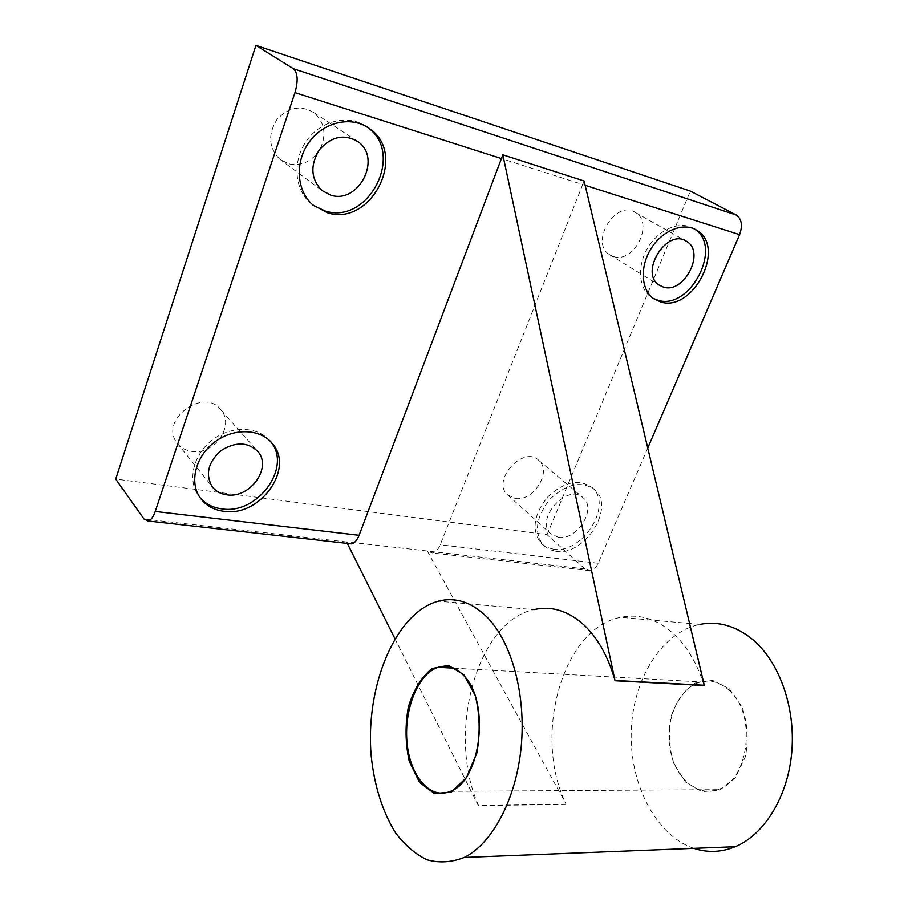 <?xml version="1.0" encoding="UTF-8"?>
<svg xmlns="http://www.w3.org/2000/svg" width="908" height="908" viewBox="0 0 908 908"><rect width="100%" height="100%" fill="white"/><g stroke="black" fill="none" stroke-linecap="round" stroke-linejoin="round"><path stroke-width="0.68" stroke-dasharray="4.54 3.41" d="M348.899 543.586L346.561 541.849L427.316 550.986L432.276 552.949C435.522 552.359 438.167 549.635 440.21 544.789L582.709 184.528L501.432 158.571M647.756 448.053L598.19 563.255C596.147 567.704 593.435 570.179 590.041 570.689L584.877 568.873L547.07 534.664L115.736 479.095M613.604 256.578C634.022 263.717 654.396 223.22 635.521 212.586C616.135 198.784 589.224 242.459 609.461 254.637L613.604 256.578M515.097 498.435C533.2 502.101 552.439 471.558 538.887 460.469C523.734 444.772 491.103 480.389 507.493 494.769L515.097 498.435M320.411 148.458C326.71 134.236 324.576 122.319 313.986 112.706C300.661 104.749 288.256 107.133 276.736 119.879C267.803 134.656 268.723 147.698 279.505 159.013L288.324 163.712C299.163 166.221 308.629 162.986 316.699 154.008M191.429 451.344C213.743 455.634 235.206 425.897 221.121 410.087C204.186 386.468 158.662 420.222 177.071 443.036C180.533 447.61 185.323 450.379 191.429 451.344M547.07 534.664L690.352 191.089M555.798 551.349C584.65 556.445 616.021 506.914 594.592 489.582C581.324 480.514 566.433 483.726 549.908 499.241C535.868 517.174 533.734 532.61 543.483 545.56L549.022 549.442L555.798 551.349M585.149 185.311L582.709 184.528L584.116 180.976M427.316 550.986L566.081 804.113C532.27 735.684 562.62 627.939 620.663 617.349C638.823 613.57 656.132 618.734 672.578 632.842C686.459 645.338 696.947 662.863 704.029 685.404M566.081 804.113L478.255 805.532L394.889 638.619M347.344 543.404L346.561 541.849M478.437 805.294C446.225 733.664 476.927 621.151 533.836 609.654L438.337 601.187M693.825 848.322C655.417 835.326 629.346 783.184 631.242 731.088C632.899 678.934 661.83 632.116 699.932 624.386L620.663 617.349M729.396 688.775L742.052 706.889C747.454 722.904 748.578 739.498 745.423 756.682L735.253 777.827L719.601 790.244L701.827 791.606L685.551 782.004L673.85 763.662C669.082 748.192 668.186 732.359 671.171 716.185C676.415 701.203 684.439 690.148 695.256 683.02L712.644 680.376L729.396 688.775M270.153 441.129C258.269 426.317 231.699 425.319 212.71 439.722C193.563 453.932 187.082 479.969 198.387 495.518L200.225 497.868M366.355 126.564C348.865 114.158 321.364 120.231 306.893 140.343C292.217 160.296 294.192 189.182 310.457 203.12L313.498 205.514M558.409 537.332C576.807 540.748 596.976 509.093 583.356 497.97C568.192 482.137 534.245 519.274 550.725 533.711L558.409 537.332M553.437 549.192C582.266 554.323 613.558 504.882 592.13 487.551C578.873 478.471 563.993 481.671 547.501 497.153C533.495 515.04 531.373 530.454 541.134 543.393L546.661 547.274L553.437 549.192M694.245 228.918L693.86 228.668C680.852 220.338 659.537 228.748 648.278 247.021C636.849 265.193 638.369 288.381 651.025 297.018L653.351 298.448M728.511 689.683C756.988 712.371 749.724 780.574 717.683 789.642C696.391 797.406 673.884 776.442 669.786 747.159C665.326 717.967 679.683 687.14 700.749 681.919C710.567 679.593 719.828 682.18 728.511 689.683M346.652 541.951L144.009 519.036M598.19 563.255L440.21 544.789M584.877 568.873L427.396 551.077M565.9 804.34L478.255 805.532M590.041 570.689L432.276 552.949M566.013 804.409L478.368 805.589M177.071 443.036L212.052 486.484M221.121 410.087L256.692 450.22M198.387 495.518L200.282 497.947M279.505 159.013L321.772 190.396M313.986 112.706L355.459 140.025M310.457 203.12L312.772 204.89M507.493 494.769L550.725 533.711M538.887 460.469L583.356 497.97M541.134 543.393L543.483 545.56M592.13 487.551L594.592 489.582M609.461 254.637L659.231 285.146M635.521 212.586L685.37 240.688M651.025 297.018L653.737 298.721M693.86 228.668L694.665 229.122M450.516 791.288L717.683 789.642M453.807 668.163L700.749 681.919"/><path stroke-width="1.36" d="M615.272 680.637L704.29 685.256L584.116 180.976L502.839 154.837L359.091 535.3C357.06 540.362 354.483 543.211 351.339 543.858L348.899 543.586M155.245 511.465C153.282 517.049 150.898 520.227 148.095 521.01L144.009 519.036L115.736 479.095L255.92 45.4L293.42 68.736C297.801 72.856 298.312 80.812 294.975 92.605L155.245 511.465L359.091 535.3M327.663 212.835C371.168 226.864 408.01 154.553 369.681 128.743C352.383 115.713 324.462 121.32 309.605 141.5C294.533 161.511 296.349 190.816 312.772 204.89L327.663 212.835M223.833 511.306C260.04 517.299 295.021 468.471 272.23 443.399C260.335 428.576 233.719 427.6 214.674 442.048C195.481 456.293 188.977 482.386 200.282 497.947C205.878 505.518 213.721 509.978 223.833 511.306M316.699 154.008L320.411 148.458M647.756 448.053L739.589 234.65C742.801 225.479 741.711 218.953 736.32 215.048L690.352 191.089L255.92 45.4M660.638 301.933C693.054 312.692 726.661 246.931 696.686 230.235C683.69 221.893 662.341 230.326 651.047 248.656C639.584 266.85 641.082 290.083 653.737 298.721L660.638 301.933M394.889 638.619L347.344 543.404M533.836 609.654C551.667 605.579 568.601 610.88 584.627 625.578C598.145 638.608 608.281 656.961 615.022 680.625L502.839 154.837M699.932 624.386C718.307 620.856 735.866 625.873 752.596 639.436C778.928 661.455 795.476 706.56 791.844 751.211C788.258 795.862 764.786 834.429 735.276 846.687C721.395 852.328 707.582 852.873 693.825 848.322M487.471 617.565C511.703 642.478 526.129 694.665 521.203 746.66C516.323 798.643 492.567 843.487 464.215 857.424C451.673 862.373 439.302 863.156 427.101 859.785C415.342 854.144 404.786 845.11 395.434 832.681C382.404 811.446 374.312 785.783 371.168 755.672C365.175 685.892 395.65 612.537 438.337 601.187C455.668 596.772 472.046 602.22 487.471 617.565M463.897 674.803L475.27 695.585C479.855 714.051 480.366 733.244 476.802 753.152L466.474 777.645L451.287 792.003L434.512 793.547L419.575 782.458L409.258 761.369C405.331 743.618 405.025 725.447 408.362 706.867C413.753 689.649 421.63 676.88 431.981 668.56L448.404 665.326L463.897 674.803M226.784 494.815C249.791 498.832 272.332 467.768 257.986 451.673C247.963 441.833 235.649 441.481 221.03 450.618C208.182 462.172 205.185 474.124 212.052 486.484C215.571 491.16 220.485 493.929 226.784 494.815M200.225 497.868C205.764 504.054 212.983 507.72 221.904 508.877C258.042 514.893 292.932 466.179 270.164 441.129L270.153 441.129M330.83 195.186C358.501 204.391 382.257 158.412 358.115 141.773C344.45 133.635 331.568 136.268 319.457 149.672C310.003 165.177 310.774 178.751 321.772 190.396L330.83 195.186M313.498 205.514L325.325 211.053C368.761 225.082 405.49 152.941 367.207 127.165L366.355 126.564M663.419 287.098C684.099 294.158 705.686 252.14 686.652 241.414C667.142 227.409 638.812 272.877 659.231 285.146L663.419 287.098M653.351 298.448L657.914 300.23C690.057 310.922 723.608 246.102 694.245 228.918M464.045 675.915C490.241 701.725 481.081 780.891 450.516 791.288C430.176 800.209 409.849 776 407.022 742.438C403.844 708.989 418.248 673.566 438.178 667.301C447.462 664.497 456.088 667.369 464.045 675.915M501.432 158.571L294.975 92.605M736.32 215.048L293.42 68.736M739.589 234.65L585.149 185.311M704.29 685.256L615.284 680.467M351.339 543.858L148.095 521.01M704.177 685.529L615.181 680.739M735.276 846.687L464.215 857.424M256.692 450.22L257.986 451.673M270.164 441.129L272.23 443.399M355.459 140.025L358.115 141.773M367.207 127.165L369.681 128.743M685.37 240.688L686.652 241.414M694.665 229.122L696.686 230.235M438.178 667.301L453.807 668.163"/></g></svg>
